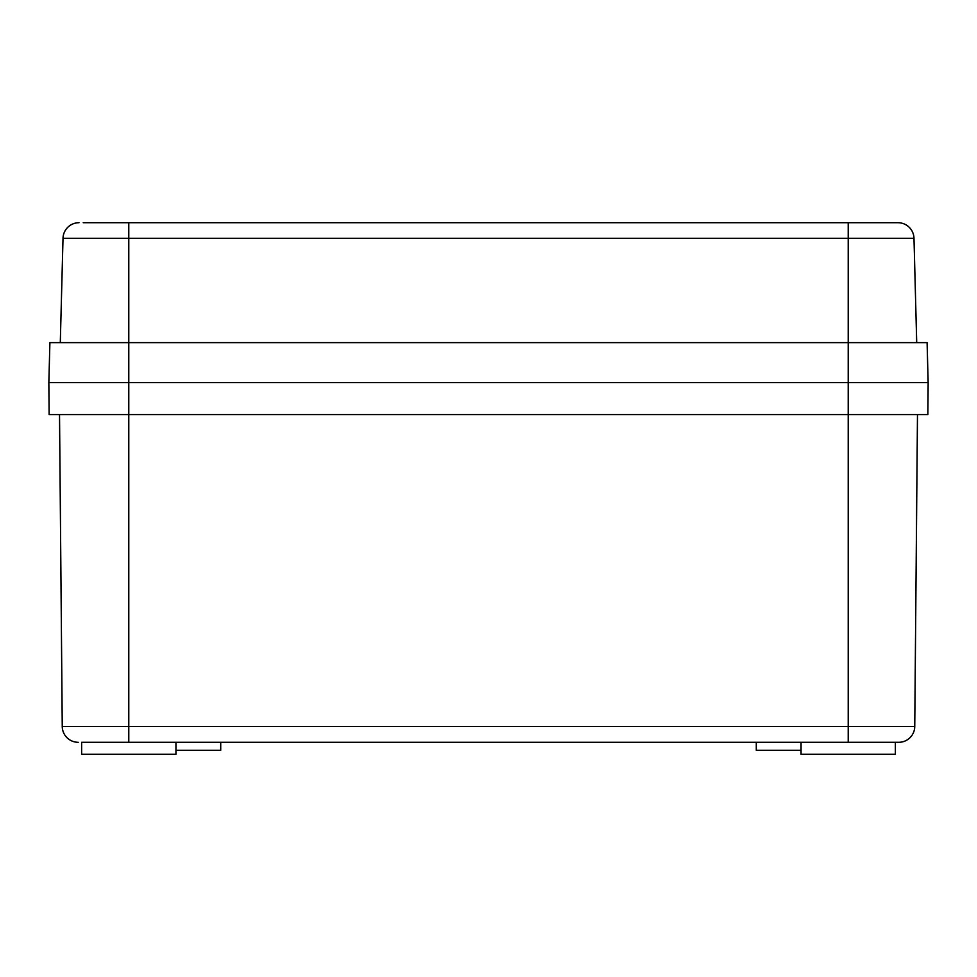 <?xml version="1.0" encoding="UTF-8"?>
<svg xmlns="http://www.w3.org/2000/svg" width="977" height="977" viewBox="0 0 977 977"><rect width="100%" height="100%" fill="white"/><g stroke="black" fill="none" stroke-linecap="round" stroke-linejoin="round"><path stroke-width="1.47" d="M801.055 750.287L756.283 750.287L756.283 742.3M220.717 742.3L220.717 750.287L175.945 750.287M895.372 742.3L895.372 754.293L801.055 754.293L801.055 742.3M175.945 742.3L175.945 754.293L81.628 754.293L81.628 742.3L128.781 742.3L81.628 742.3M914.753 726.448A15.986 15.986 0 0 1 898.767 742.3A15.986 15.986 0 0 0 914.753 726.448A15.986 15.986 0 0 1 898.767 742.3L128.781 742.3L128.781 414.553L927.869 414.553L928.15 382.581L848.219 382.581L928.15 382.581L927.1 342.622L848.219 342.622L848.219 382.581L128.781 382.581L848.219 382.581L848.219 726.448L914.753 726.448L917.476 414.553M48.85 382.581L128.781 382.581L48.85 382.581L49.131 414.553L128.781 414.553L128.781 342.622L848.219 342.622L848.219 238.278L128.781 238.278L128.781 342.622L49.9 342.622L48.85 382.581L49.9 342.622M848.219 742.3L848.219 726.448L62.247 726.448A15.986 15.986 0 0 0 78.233 742.3A15.986 15.986 0 0 1 62.247 726.448L59.524 414.553M83.228 222.707L897.997 222.707A15.986 15.986 0 0 1 913.983 238.278L916.707 342.622M63.017 238.278L60.293 342.622L63.017 238.278A15.986 15.986 0 0 1 79.003 222.707A15.986 15.986 0 0 0 63.017 238.278L128.781 238.278L128.781 222.707M62.247 726.448A15.986 15.986 0 0 0 78.233 742.3M913.983 238.278L848.219 238.278L848.219 222.707"/></g></svg>
